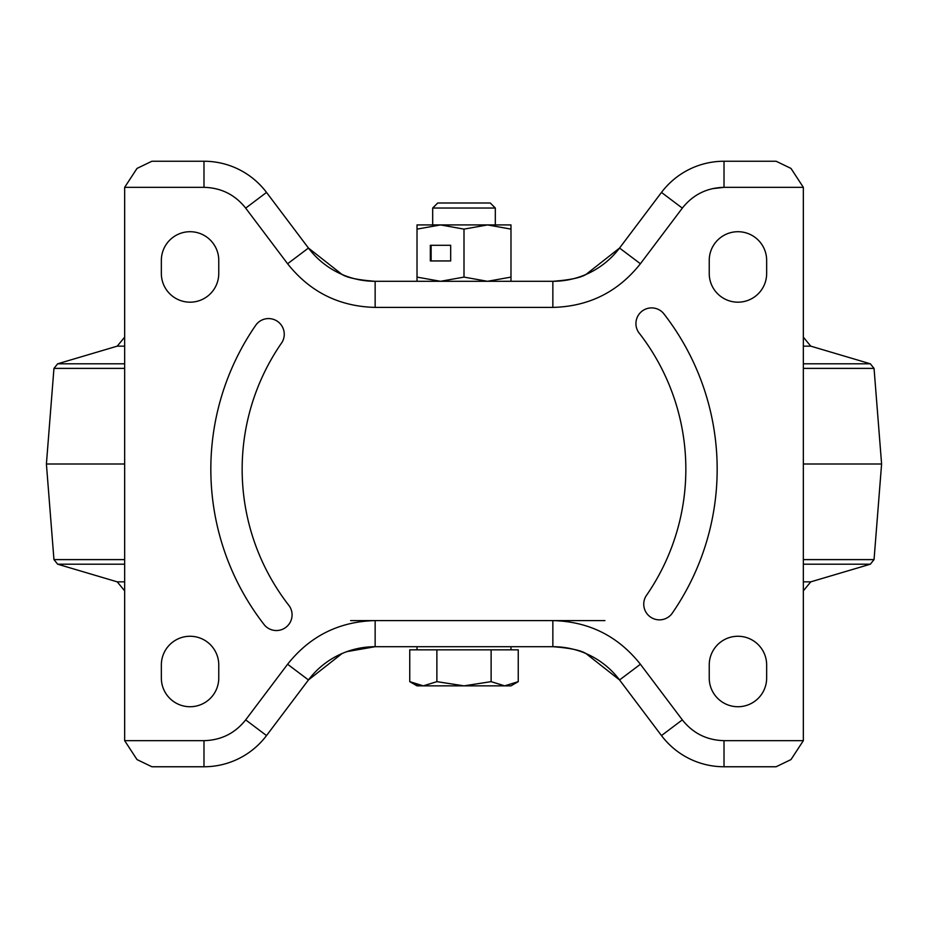 <?xml version="1.0" encoding="UTF-8"?>
<svg xmlns="http://www.w3.org/2000/svg" width="928" height="928" viewBox="0 0 928 928"><rect width="100%" height="100%" fill="white"/><g stroke="black" fill="none" stroke-linecap="round" stroke-linejoin="round"><path stroke-width="1.39" d="M803.346 464L881.6 464L874.048 368.393L803.346 368.393M124.654 368.393L53.952 368.393L46.4 464L124.654 464M350.61 620.6L375.144 620.6L375.144 646.7L346.863 651.63M776.11 766.76L724.014 766.76L776.11 766.76L790.992 759.568L803.346 740.66L803.346 187.34L790.992 168.432L776.11 161.24L724.014 161.24A78.3 78.3 0 0 0 661.478 192.421L619.556 248.043A83.52 83.52 0 0 1 552.856 281.3C569.746 280.024 580.777 277.739 585.962 274.456L619.556 248.043A83.52 83.52 0 0 1 552.856 281.3L375.144 281.3A83.52 83.52 0 0 1 308.444 248.043L342.038 274.456C347.165 277.727 358.196 280.012 375.144 281.3A83.52 83.52 0 0 1 308.444 248.043L266.522 192.421A78.3 78.3 0 0 0 203.986 161.24L151.89 161.24L137.008 168.432L124.654 187.34L124.654 740.66L203.986 740.66C221.131 740.231 235.028 733.306 245.676 719.873L287.599 664.251C309.964 636.04 339.149 621.493 375.144 620.6L604.94 620.6M417.02 229.123L440.51 224.924L417.02 224.924L417.02 277.101L440.51 281.3L464 277.101L487.49 281.3L510.98 277.101L510.98 229.123L487.49 224.924L440.51 224.924L464 229.123L464 277.101M510.98 229.123L510.98 224.924L487.49 224.924L464 229.123M450.683 245.282L430.337 245.282L430.337 260.942L450.683 260.942L450.683 245.282L431.126 245.282L431.126 260.942L450.683 260.942M510.98 281.3L510.98 277.101M417.02 281.3L417.02 277.101M432.68 208.034L495.32 208.034L490.286 203L437.714 203L432.68 208.034L432.68 224.924M409.747 681.651L417.02 685.85L423.319 685.85L409.747 681.651L409.747 649.832L518.253 649.832L518.253 681.651L504.681 685.85L510.98 685.85L518.253 681.651M504.681 685.85L464 685.85L436.879 681.651L423.319 685.85L464 685.85L491.121 681.651L504.681 685.85M415.918 684.539L423.319 685.85M491.121 649.832L491.121 681.651M436.879 649.832L436.879 681.651M638.615 332.375A15.695 15.695 0 0 1 651.63 307.899A15.695 15.695 0 0 1 663.358 313.177A253.17 253.17 0 0 1 671.744 613.918A15.695 15.695 0 0 1 650.528 617.074A15.695 15.695 0 0 1 645.969 596.112A221.85 221.85 0 0 0 638.615 332.375M256.256 324.522A15.695 15.695 0 0 1 282.205 326.528A15.695 15.695 0 0 1 282.031 342.328A221.85 221.85 0 0 0 289.385 606.065A15.695 15.695 0 0 1 285.998 627.247A15.695 15.695 0 0 1 264.642 625.263A253.17 253.17 0 0 1 256.256 324.522M766.656 678.02L766.656 664.97A28.71 28.71 0 0 0 737.946 636.26A28.71 28.71 0 0 0 709.236 664.97L709.236 678.02A28.71 28.71 0 0 0 737.946 706.73A28.71 28.71 0 0 0 766.656 678.02M342.038 653.544L308.444 679.957L266.522 735.579L308.444 679.957A83.52 83.52 0 0 1 375.144 646.7L552.856 646.7A83.52 83.52 0 0 1 619.556 679.957L585.962 653.544C580.835 650.273 569.804 647.988 552.856 646.7L452.145 646.7M440.208 646.7L437.274 646.7M425.674 646.7L424.282 646.7M203.986 766.76L151.89 766.76L203.986 766.76A78.3 78.3 0 0 0 266.522 735.579A78.3 78.3 0 0 1 203.986 766.76L203.986 740.66M412.508 646.7L402.543 646.7M803.346 187.34L724.014 187.34C706.869 187.769 692.972 194.694 682.324 208.127L640.401 263.749C618.036 291.96 588.851 306.507 552.856 307.4L375.144 307.4C339.149 306.507 309.975 291.96 287.599 263.749L308.444 248.043L266.522 192.421A78.3 78.3 0 0 0 203.986 161.24L203.986 187.34L124.654 187.34M124.654 740.66L137.008 759.568L151.89 766.76M682.324 719.873L640.401 664.251C618.025 636.04 588.851 621.493 552.856 620.6L552.856 646.7A83.52 83.52 0 0 1 619.556 679.957L661.478 735.579A78.3 78.3 0 0 0 724.014 766.76A78.3 78.3 0 0 1 661.478 735.579L682.324 719.873C692.972 733.306 706.869 740.231 724.014 740.66L724.014 766.76M709.236 273.47A28.71 28.71 0 0 0 737.946 302.18A28.71 28.71 0 0 0 766.656 273.47L766.656 260.42A28.71 28.71 0 0 0 737.946 231.71A28.71 28.71 0 0 0 709.236 260.42L709.236 273.47M218.764 664.97A28.71 28.71 0 0 0 190.054 636.26A28.71 28.71 0 0 0 161.344 664.97L161.344 678.02A28.71 28.71 0 0 0 190.054 706.73A28.71 28.71 0 0 0 218.764 678.02L218.764 664.97M161.344 260.42A28.71 28.71 0 0 1 190.054 231.71A28.71 28.71 0 0 1 218.764 260.42L218.764 273.47A28.71 28.71 0 0 1 190.054 302.18A28.71 28.71 0 0 1 161.344 273.47L161.344 260.42M803.346 337.177L810.77 346.156L803.346 346.156M803.346 581.844L810.77 581.844L803.346 590.823M53.952 368.393L57.664 363.799L124.654 363.799M124.654 559.607L53.952 559.607L57.664 564.201L124.654 564.201M803.346 363.799L870.336 363.799L874.048 368.393M810.77 581.844L870.336 564.201L803.346 564.201M881.6 464L874.048 559.607L803.346 559.607M124.654 346.156L117.23 346.156L124.654 337.177M124.654 590.823L117.23 581.844L124.654 581.844M287.599 664.251L308.444 679.957A83.52 83.52 0 0 1 375.144 646.7M712.205 188.697L724.014 187.34L724.014 161.24A78.3 78.3 0 0 0 661.478 192.421L682.324 208.127M640.401 263.749L619.556 248.043M552.856 307.4L552.856 281.3M375.144 307.4L375.144 281.3M287.599 263.749L245.676 208.127L266.522 192.421M245.676 208.127C235.028 194.694 221.131 187.769 203.986 187.34M245.676 719.873L266.522 735.579M724.014 740.66L803.346 740.66M640.401 664.251L619.556 679.957M810.77 346.156L870.336 363.799M117.23 346.156L57.664 363.799M117.23 581.844L57.664 564.201M874.048 559.607L870.336 564.201M53.952 559.607L46.4 464M417.02 646.7L417.02 649.832M495.32 208.034L495.32 224.924M510.98 646.7L510.98 649.832"/></g></svg>
